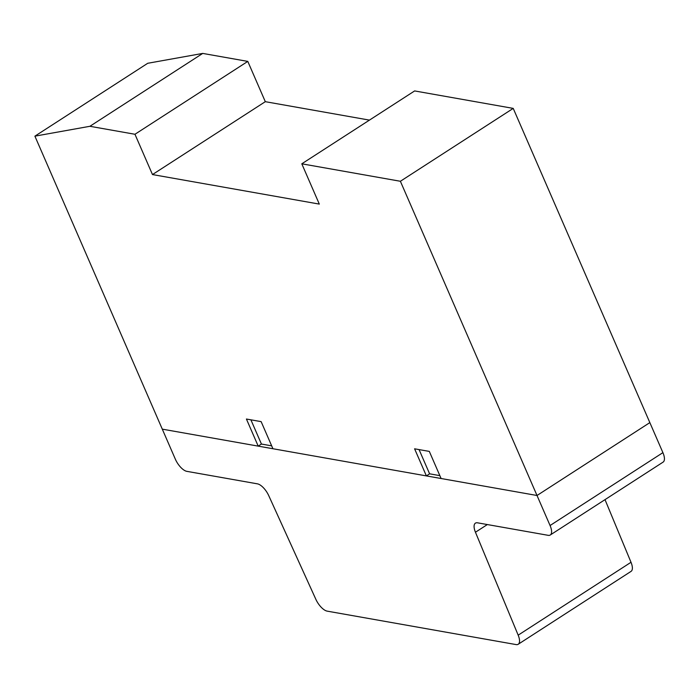 <?xml version="1.0" encoding="UTF-8"?>
<svg xmlns="http://www.w3.org/2000/svg" width="698" height="698" viewBox="0 0 698 698"><rect width="100%" height="100%" fill="white"/><g stroke="black" fill="none" stroke-linecap="round" stroke-linejoin="round"><path stroke-width="1.05" d="M250.896 419.821L261.427 444.041L258.199 446.127L246.42 419.027L261.139 421.636L272.927 448.735L426.382 475.905L414.595 448.805L429.314 451.405L441.101 478.514L537.015 495.493L649.847 422.613L513.222 108.391L414.629 90.932L301.798 163.812L400.382 181.271L513.222 108.391M271.67 445.856L261.427 444.041M258.199 446.127L162.294 429.148L34.9 136.162L147.732 63.282L202.734 53.414L247.79 61.398L265.31 101.681L369.443 120.117M439.853 475.635L429.602 473.82L426.382 475.905M419.07 449.591L429.602 473.82M400.382 181.271L537.015 495.493L649.847 422.613L662.908 452.644A12.695 5.348 -122.9 0 1 663.1 462.12L550.268 535A12.695 5.348 57.1 0 1 548.157 535.322L477.537 522.819A12.695 5.348 -122.9 0 0 475.417 523.142A12.695 5.348 -122.9 0 0 475.451 532.234L518.178 635.163A12.704 5.348 57.1 0 1 518.213 644.263A12.704 5.348 57.1 0 1 516.101 644.586L327.161 611.134A12.704 5.348 57.1 0 1 315.862 599.338L268.739 495.641A12.704 5.348 -122.9 0 0 257.44 483.845L186.811 471.342A12.695 5.348 57.1 0 1 175.346 459.171L162.294 429.148L537.015 495.493L550.068 525.524A12.695 5.348 57.1 0 1 550.268 535M34.9 136.162L89.902 126.294L134.958 134.269L152.478 174.561L319.309 204.095L301.798 163.812M152.478 174.561L265.31 101.681M134.958 134.269L247.79 61.398M89.902 126.294L202.734 53.414M518.213 644.263L631.044 571.383A12.704 5.348 -122.9 0 0 631.009 562.283L605.009 499.646M475.451 532.234L487.344 524.556M518.178 635.163L631.009 562.283M550.068 525.524L662.908 452.644"/></g></svg>
